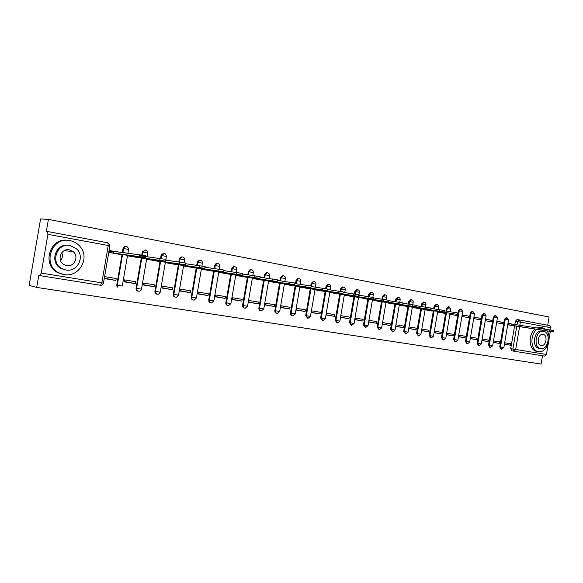 <?xml version="1.0" encoding="UTF-8"?>
<svg xmlns="http://www.w3.org/2000/svg" width="583" height="583" viewBox="0 0 583 583"><rect width="100%" height="100%" fill="white"/><g stroke="black" fill="none" stroke-linecap="round" stroke-linejoin="round"><path stroke-width="0.87" d="M126.074 246.347L126.001 246.332C124.463 246.208 123.487 246.915 123.064 248.46L123.581 248.518C124.004 246.973 124.988 246.259 126.526 246.39L126.584 246.398M343.066 287.018L342.396 286.923L340.596 288.825L341.281 288.928L343.547 287.047M357.219 289.664L356.614 289.576L354.814 291.471L355.513 291.566L357.736 289.707M371.079 292.258L370.533 292.178L368.74 294.051L369.447 294.153L371.626 292.309M384.649 294.794L384.146 294.721L382.368 296.579L383.082 296.681L385.217 294.852M397.934 297.279L395.719 299.057L396.44 299.159L398.532 297.352M410.957 299.72L408.792 301.484L409.521 301.593L411.576 299.793M423.71 302.103L421.596 303.86L422.332 303.969L424.351 302.183M436.215 304.45L434.153 306.192L434.889 306.301L436.864 304.53M448.473 306.738L446.447 308.473L447.19 308.582L449.136 306.826M460.483 308.99L458.508 310.71L459.251 310.819L461.16 309.085M472.266 311.198L470.328 312.903L471.079 313.02L472.951 311.293M483.817 313.363L481.922 315.06L482.68 315.17L484.517 313.457M495.149 315.483L493.291 317.167L494.056 317.283L495.863 315.585M506.27 317.567L504.448 319.236L505.213 319.353L506.991 317.669M547.692 325.241L549.091 316.992L48.411 219.368L40.584 218.968L29.15 285.386L36.693 287.419L541.09 364.032L542.496 355.761M36.693 287.419L38.77 275.373L39.987 275.65L41.247 273.092L47.915 234.33L47.631 231.531L46.334 231.407L48.411 219.368M513.616 351.097L511.794 350.806L510.73 348.649L514.607 325.89M514.84 324.498L515.394 321.269L517.558 321.59L519.373 319.929L516.961 319.579L515.394 321.269M519.358 319.929L549.958 325.664L550.971 327.748L550.585 330M550.345 331.406L549.077 338.854M548.312 343.351L546.417 354.486L544.682 356.111L513.951 351.214L512.887 349.049L516.778 326.189M493.254 342.403L499.383 343.409L493.276 342.301M499.383 343.409L499.631 341.937L493.51 340.924M496.607 322.749L502.714 323.856L502.961 322.392L496.825 321.452M481.879 340.538L488.168 341.565L481.901 340.428M488.168 341.565L488.416 340.086L482.134 339.044M485.26 320.694L491.527 321.831L491.782 320.351L485.486 319.382M470.284 338.628L476.734 339.692L470.299 338.519M476.734 339.692L476.989 338.198L470.539 337.127M473.695 318.595L480.13 319.761L480.385 318.267L473.921 317.283M458.457 336.69L465.081 337.776L458.478 336.573M465.081 337.776L465.336 336.267L458.712 335.174M461.904 316.452L468.513 317.655L468.768 316.146L462.13 315.133M446.396 334.708L453.195 335.83L446.41 334.591M453.195 335.83L453.457 334.299L446.658 333.177M449.879 314.273L456.664 315.505L456.868 314.288M434.087 332.689L441.076 333.84L434.109 332.565M441.076 333.84L441.338 332.295L434.35 331.144M437.607 312.051L444.574 313.311L444.727 312.444M421.531 330.634L428.709 331.807L421.553 330.503M428.709 331.807L428.979 330.255L421.8 329.067M425.094 309.777L432.243 311.074L432.338 310.564M408.719 328.528L416.094 329.738L408.749 328.389M416.094 329.738L416.364 328.163L408.989 326.946M412.319 307.46L419.687 308.691M395.668 326.385L403.217 327.624L395.689 326.24M403.217 327.624L403.487 326.035L395.937 324.789M399.297 305.106L406.847 306.359M382.361 324.199L390.071 325.467L382.39 324.053M390.071 325.467L390.348 323.864L382.637 322.588M386.033 302.694L393.744 303.983M376.654 323.266L376.931 321.648L369.061 320.344L368.784 321.976L376.654 323.266L368.806 321.816M372.552 299.888L380.364 301.557M362.947 321.014L363.224 319.382L355.193 318.048L354.909 319.695L362.947 321.014L354.938 319.535M358.72 297.374L366.692 299.079M348.947 318.719L349.232 317.065L341.019 315.702L340.734 317.371L348.947 318.719L340.764 317.203M344.597 294.794L344.531 295.173L352.737 296.543M334.649 316.372L334.934 314.696L326.538 313.311L326.254 314.995L334.649 316.372L326.283 314.82M330.16 292.163L330.095 292.549L338.483 293.956M320.031 313.975L320.322 312.284L311.745 310.863L311.453 312.568L320.031 313.975L311.482 312.379M315.403 289.474L315.337 289.875L323.908 291.311M305.091 311.519L305.383 309.813L296.616 308.363L296.324 310.083L305.091 311.519L296.353 309.886M300.318 286.719L300.245 287.142L309.012 288.607M289.817 309.012L290.115 307.285L281.144 305.805L280.853 307.54L289.817 309.012L280.882 307.336M284.898 283.906L284.825 284.344L293.781 285.845M274.199 306.454L274.498 304.705L265.323 303.182L265.025 304.945L274.199 306.454L265.061 304.734M269.12 281.028L269.04 281.48L278.208 283.017M258.218 303.83L258.524 302.06L249.138 300.507L248.832 302.286L258.218 303.83L248.875 302.06M252.986 278.076L252.898 278.55L262.277 280.131M241.872 301.149L242.178 299.356L232.573 297.767L232.267 299.567L241.872 301.149L232.311 299.334M236.465 275.059L236.385 275.555L245.982 277.173M225.14 298.401L225.453 296.587L215.623 294.962L215.309 296.783L225.14 298.401L215.353 296.536M219.565 271.969L219.47 272.494L229.301 274.148M208.014 295.588L208.328 293.759L198.264 292.09L197.943 293.934L208.014 295.588L197.987 293.672M202.257 268.807L202.163 269.353L212.219 271.044M190.473 292.71L190.787 290.859L180.482 289.153L180.162 291.019L190.473 292.71L180.205 290.735M184.527 265.564L184.432 266.139L194.729 267.874M172.502 289.758L172.83 287.885L162.263 286.136L161.943 288.031L172.502 289.758L161.994 287.725M166.366 262.233L166.264 262.838L176.817 264.624M154.094 286.741L154.422 284.839L143.6 283.054L143.272 284.963L154.094 286.741L143.323 284.642M147.761 258.823L147.645 259.464L158.467 261.293M135.227 283.644L135.562 281.72L124.463 279.884L124.128 281.822L135.227 283.644L124.186 281.48M128.683 255.318L128.566 256.003L139.658 257.883M115.886 280.467L116.221 278.521L104.838 276.641L104.503 278.601L115.886 280.467L104.568 278.229M114.414 251.426L109.334 250.493L108.999 252.454L120.368 254.385M113.751 251.703L110.253 251.258M116.76 285.145L117.285 285.255L117.62 287.091L117.103 286.982L116.76 285.145L122.036 254.458M122.386 252.417L123.064 248.46M138.222 291.23C136.684 290.902 135.963 289.911 136.072 288.257L141.275 257.963M141.8 254.902L142.296 252.024L145.765 249.998M157.024 294.226C155.508 293.912 154.801 292.936 154.91 291.296L160.048 261.388M160.558 258.386L161.054 255.507L164.472 253.503M175.374 297.148C173.88 296.856 173.187 295.894 173.289 294.255L178.362 264.718M178.857 261.825L179.36 258.903L179.928 258.976L180.73 257.482L182.727 256.921M193.272 300.005C191.807 299.728 191.122 298.773 191.231 297.148L196.231 267.976M196.711 265.185L197.222 262.219L197.805 262.292L198.934 260.557L200.545 260.258M210.755 302.788C209.312 302.526 208.641 301.586 208.743 299.975L213.684 271.153M214.15 268.457L214.661 265.454L215.265 265.535L216.621 263.676L217.94 263.516M227.822 305.507C226.401 305.259 225.745 304.333 225.847 302.73L230.73 274.25M231.174 271.642L231.691 268.617L232.311 268.697L233.827 266.781L234.927 266.701M244.503 308.167C243.104 307.933 242.455 307.022 242.557 305.426L247.374 277.282M247.811 274.746L248.329 271.707L248.956 271.787L250.588 269.842L251.528 269.805M260.834 310.775L260.754 310.761C259.399 310.52 258.772 309.617 258.881 308.057L263.611 280.292M264.063 277.778L264.587 274.724L265.229 274.804L266.927 272.851L267.743 272.844M276.794 313.326L276.641 313.297C275.329 313.049 274.731 312.16 274.833 310.63L279.527 283.214M279.949 280.736L280.474 277.668L281.13 277.756L282.879 275.81L283.586 275.817M292.389 315.818L292.17 315.775C290.902 315.527 290.327 314.645 290.436 313.144L295.071 286.034M295.486 283.63L296.011 280.554L296.674 280.642L298.452 278.696L299.079 278.718M307.642 318.252L305.689 315.6L310.273 288.796M310.761 285.925L311.198 283.374L311.869 283.462L313.669 281.531L314.23 281.553M322.552 320.635L320.606 318.005L325.139 291.493M325.627 288.651L326.057 286.129L326.735 286.224L329.052 284.329M337.142 322.967L335.203 320.358L339.685 294.138M340.166 291.34L340.596 288.825M351.411 325.241L349.487 322.661L353.917 296.718M354.391 293.978L354.814 291.471M365.381 327.471L363.464 324.913L367.851 299.247M368.31 296.579L368.74 294.051M379.052 329.65L377.157 327.121L381.493 301.724M381.938 299.123L382.368 296.579M392.446 331.785L390.559 329.278L394.851 304.151M395.281 301.615L395.719 299.057M405.557 333.884L403.684 331.399L407.932 306.527M408.355 304.049L408.792 301.484M418.405 335.932L416.546 333.469L420.751 308.852M421.159 306.432L421.596 303.86M430.99 337.936L429.146 335.502L433.38 310.717M433.708 308.771L434.153 306.192M443.328 339.904L442.774 339.802L441.499 337.491L445.747 312.597M446.01 311.06L446.447 308.473M455.418 341.835L454.849 341.725L453.61 339.444L458.508 310.71M467.275 343.722L466.691 343.613L465.482 341.354L470.328 312.903M478.898 345.581L478.308 345.464L477.12 343.234L481.922 315.06M490.303 347.395L489.698 347.286L488.539 345.07L493.291 317.167M501.489 349.181L500.87 349.064L499.74 346.878L504.448 319.236M504.419 344.232L510.38 345.209L504.433 344.138M510.38 345.209L510.628 343.759L504.667 342.775M507.735 324.767L513.696 325.751M512.632 324.155L507.982 323.31M502.961 322.392L496.854 321.277M491.782 320.351L485.515 319.2M480.385 318.267L473.95 317.094M468.768 316.146L462.166 314.937M145.167 249.925L142.296 252.024M163.859 253.423L161.455 254.487L161.054 255.507M182.1 256.841L180.162 257.416L179.36 258.903M199.903 260.178L198.344 260.484L197.222 262.219M217.284 263.429L216.016 263.596L214.661 265.454M234.264 266.613L233.207 266.701L231.691 268.617M250.843 269.718L249.954 269.761L248.329 271.707M267.05 272.757L266.285 272.771L264.587 274.724M282.886 275.723L282.223 275.723L280.474 277.668M298.372 278.623L297.789 278.608L296.011 280.554M313.516 281.458L311.198 283.374M328.324 284.234L326.057 286.129M507.968 323.397L512.02 324.061L511.801 325.329L507.749 324.658M509.79 325.139L553.558 331.902L511.801 325.329M512.02 324.061L553.784 330.576L553.558 331.887M545.579 329.22L542.547 327.733L538.838 328.185M536.928 329.322C529.495 334.525 530.676 350.944 538.473 351.636L538.772 351.673C546.431 353.028 552.385 337.994 547.051 330.896M541.162 327.551L537.06 327.916M535.158 329.045C527.724 334.234 528.912 350.623 536.71 351.316M539.049 348.291C531.477 347.504 533.911 330.102 541.469 331.02L542.27 331.144M543.618 331.341L543.108 331.275C535.551 330.357 533.11 347.796 540.681 348.583L540.944 348.619C548.537 349.822 551.248 332.295 543.618 331.341M541.206 345.515L541.396 345.544C546.293 346.287 548.005 334.999 543.094 334.402L542.795 334.365C537.92 333.738 536.316 344.99 541.206 345.515M61.805 252.679C62.877 255.565 62.454 258.218 60.545 260.623M69.975 240.633C51.005 236.13 41.604 266.03 59.801 273.238L64.137 274.549C79.383 277.705 90.489 257.38 79.798 246.223C77.16 243.264 73.881 241.398 69.975 240.633M68.189 240.4C49.504 236.778 40.999 266.001 58.759 273.026L62.833 274.287M64.953 269.805L61.193 268.53C48.943 262.802 55.779 242.484 68.954 245.341M70.142 245.501C56.879 242.39 49.774 262.926 62.155 268.719L65.93 269.995C77.269 272.399 85.235 256.833 76.759 248.999L70.142 245.501M66.673 265.637C74.194 267.262 79.273 256.702 73.363 251.812L69.392 249.852C61.084 247.935 56.347 260.557 63.89 264.609L66.673 265.637M416.889 307.831L412.334 307.358M415.956 308.123L457.334 314.354L416.845 308.094M444.319 310.805L457.582 312.918L457.334 314.332M403.91 305.463L399.319 304.996M403.145 305.798L444.129 311.949L403.866 305.74M430.822 308.341L444.377 310.491L444.129 311.927M390.668 303.043L386.055 302.592M390.071 303.43L430.633 309.486L390.617 303.335M417.027 305.82L430.881 308.013L430.633 309.464M377.135 300.58L372.515 300.136M376.727 301.01L416.83 306.971L377.084 300.879M402.926 303.247L417.085 305.485L416.838 306.95M363.318 298.059L358.676 297.621M363.1 298.54L402.722 304.399L363.267 298.372M388.497 300.617L402.984 302.898L402.729 304.377M349.202 295.479L344.546 295.064M349.181 296.011L388.3 301.768L349.151 295.807M373.732 297.92L388.555 300.245L388.3 301.746M334.78 292.848L330.109 292.44M334.963 293.431L373.535 299.079L334.722 293.191M358.632 295.166L373.798 297.541L373.543 299.05M320.038 290.152L319.972 290.516L315.352 289.766M320.431 290.8L358.436 296.324L319.972 290.516M343.168 292.353L358.698 294.765L358.436 296.295M304.967 287.397L304.902 287.776L300.267 287.025M305.587 288.104L342.972 293.504L304.902 287.776M327.34 289.467L343.241 291.93L342.979 293.475M289.554 284.577L289.481 284.978L284.839 284.227M290.407 285.357L327.143 290.625L289.481 284.978M311.133 286.515L327.42 289.03L327.15 290.589M273.791 281.698L273.719 282.121L269.062 281.363M274.885 282.544L310.936 287.667L273.719 282.121M294.532 283.491L311.213 286.056L310.943 287.63M257.657 278.747L257.584 279.191L252.92 278.434M259.012 279.665L294.335 284.642L257.584 279.191M277.515 280.394L294.612 283.01L294.335 284.606M241.151 275.723L241.071 276.196L236.399 275.438M242.776 276.714L277.319 281.538L241.071 276.196M260.069 277.224L277.603 279.884L277.326 281.502M224.258 272.625L224.171 273.128L219.492 272.37M226.153 273.704L259.88 278.361L224.171 273.128M242.193 273.981L260.164 276.685L259.887 278.324M206.95 269.455L206.863 269.987L202.184 269.229M209.144 270.621L241.996 275.096L206.863 269.987M223.85 270.65L242.288 273.405L242.003 275.059M189.235 266.198L189.132 266.766L184.447 266.016M191.727 267.459L223.661 271.758L189.132 266.766M205.034 267.233L223.952 270.038L223.668 271.714M171.074 262.867L170.972 263.472L166.286 262.722M173.894 264.223L204.844 268.326L170.972 263.472M185.715 263.735L205.143 266.584L204.852 268.282M152.469 259.442L152.36 260.091L147.667 259.34M155.617 260.914L185.532 264.806L152.36 260.091M165.885 260.149L185.839 263.042L185.54 264.762M133.398 255.93L133.281 256.629L128.588 255.879M136.896 257.518L165.71 261.191L133.281 256.629M139.395 255.689L166.017 259.406L165.718 261.148M109.312 250.632L114.006 251.375L113.714 253.08L109.021 252.33M117.7 254.035L145.378 257.482L113.714 253.08M114.006 251.375L145.692 255.675M109.779 244.59L107.833 242.812L108.241 245.53L109.874 245.902L103.483 283.076L101.828 282.857L108.241 245.53L47.915 234.33M41.247 273.092L101.828 282.857L100.465 285.291L40.016 275.657M510.73 348.649L546.417 354.486M517.012 324.826L517.558 321.59L520.357 322.064L519.81 325.263M519.577 326.626L515.678 349.53L513.951 351.214M550.971 327.748L520.357 322.064L519.373 319.929L549.958 325.664M117.62 287.091L117.27 285.255L122.554 254.523M128.603 248.977C127.276 245.756 125.607 245.603 123.603 248.518L122.918 252.483L123.603 248.518L128.566 249.444L127.939 253.102M127.582 255.179L122.277 286.056L117.285 285.255L122.568 254.531M136.072 288.257L136.604 288.366L141.815 258.036M142.332 254.997L142.835 252.089L147.703 252.993L147.076 256.666M154.91 291.296L155.457 291.405L160.602 261.461M161.112 258.473L161.608 255.573L164.996 256.141L166.381 256.462L165.893 259.326M173.289 294.255L173.851 294.371L178.93 264.799M179.426 261.898L179.928 258.976L184.614 259.843L184.126 262.663M191.231 297.148L191.807 297.264L196.821 268.056M197.302 265.265L197.805 262.292L202.403 263.144L201.922 265.943M208.743 299.975L209.341 300.092L214.282 271.233M214.748 268.537L215.265 265.535L219.776 266.365L219.295 269.157M225.847 302.73L226.452 302.854L231.342 274.338M231.786 271.722L232.311 268.697L236.742 269.514L236.261 272.334M242.557 305.426L243.177 305.543L248.001 277.37M248.438 274.833L248.956 271.787L253.314 272.589L252.825 275.438M258.881 308.057L259.515 308.181L264.281 280.336M264.704 277.865L265.229 274.804L269.506 275.591L269.018 278.47M274.833 310.63L275.482 310.754L280.19 283.229M280.605 280.831L281.13 277.756L285.342 278.528L284.847 281.421M290.436 313.144L291.092 313.268L295.749 286.056M296.142 283.724L296.674 280.642L300.813 281.4L300.318 284.307M305.689 315.6L306.352 315.731L310.958 288.818M311.344 286.544L311.869 283.462L315.95 284.205L315.454 287.127M320.606 318.005L321.284 318.136L325.831 291.529M326.305 288.774L326.735 286.224L330.758 286.953L330.255 289.882M335.203 320.358L335.888 320.49L340.385 294.175M340.851 291.456L341.281 288.928L345.238 289.642L344.735 292.579M349.487 322.661L350.179 322.793L354.624 296.762M355.083 294.087L355.513 291.566L359.412 292.272L358.909 295.209M363.464 324.913L364.164 325.044L368.565 299.298M368.755 298.226L369.447 294.153L373.288 294.845L372.865 297.323M377.157 327.121L377.864 327.252L382.215 301.775M382.652 299.225L383.082 296.681L386.872 297.366L386.456 299.83M390.559 329.278L391.273 329.417L395.58 304.202M396.003 301.717L396.44 299.159L400.178 299.837L399.756 302.286M403.684 331.399L404.405 331.53L408.668 306.585M409.077 304.158L409.521 301.593L413.209 302.256L412.786 304.705M416.546 333.469L417.275 333.607L421.487 308.91M421.895 306.541L422.332 303.969L425.969 304.625L425.554 307.088M429.146 335.502L429.882 335.64L434.116 310.834M434.444 308.881L434.889 306.301L438.482 306.942L438.059 309.42M441.499 337.491L442.242 337.63L446.491 312.714M446.753 311.169L447.19 308.582L450.739 309.216L448.888 306.804L448.145 306.694M453.61 339.444L454.354 339.583L459.251 310.819L462.756 311.446L460.927 309.056L460.176 308.946M465.482 341.354L466.225 341.5L471.079 313.02L473.95 313.494L474.54 313.632L469.694 342.068L466.225 341.5L467.442 343.759L469.694 342.083M477.12 343.234L477.871 343.372L482.68 315.17L486.098 315.782L484.313 313.435L483.555 313.326M488.539 345.07L489.297 345.216L494.056 317.283L497.43 317.881L495.667 315.556L494.901 315.447M499.74 346.878L500.498 347.023L505.213 319.353L508.019 319.819L508.551 319.943L503.85 347.577L500.498 347.023L501.628 349.21L503.843 347.592M490.449 347.424L489.297 345.216L492.679 345.777L490.449 347.424M481.296 343.955L479.058 345.61L477.871 343.372L481.303 343.941L486.098 315.782M455.593 341.864L454.354 339.583L457.866 340.166L455.593 341.864M445.791 338.235L443.51 339.94L442.242 337.63L445.798 338.22L450.054 313.253M431.187 337.972L429.882 335.64L433.482 336.231L431.187 337.972M420.919 334.227L418.616 335.968L417.275 333.607L420.926 334.212L425.145 309.471M408.1 332.157L405.783 333.921L404.405 331.53L408.107 332.142L412.37 307.146M392.687 331.836L391.273 329.417L395.019 330.036L392.687 331.836M381.661 327.894L379.314 329.701L377.864 327.252L381.661 327.879L386.026 302.351M368.019 325.7L365.658 327.522L364.164 325.044L368.019 325.678L372.428 299.873M354.085 323.456L351.709 325.299L350.179 322.793L354.092 323.434L358.545 297.345M339.853 321.16L337.47 323.026L335.888 320.49L339.853 321.138L344.364 294.765M325.307 318.814L322.909 320.708L321.284 318.136L325.314 318.792L329.869 292.119M310.44 316.416L308.035 318.333L306.352 315.731L310.447 316.394L315.06 289.423M295.246 313.967L292.826 315.906C291.558 315.658 290.983 314.776 291.092 313.268L295.246 313.946L299.917 286.661M279.702 311.46L277.282 313.428C275.97 313.18 275.373 312.284 275.482 310.754L279.709 311.439L284.431 283.841M263.808 308.903L261.388 310.892C260.033 310.652 259.406 309.748 259.515 308.181L263.808 308.881L268.595 280.948M247.542 306.279L245.13 308.29C243.723 308.064 243.075 307.146 243.177 305.543L247.549 306.257L252.388 277.996M230.897 303.597L228.507 305.638C227.042 305.426 226.357 304.501 226.452 302.854L230.904 303.575L235.802 274.972M213.859 300.85L211.512 302.912C209.975 302.737 209.246 301.797 209.341 300.092L213.866 300.828L218.829 271.867M194.154 300.121C192.514 300.005 191.734 299.05 191.807 297.264L196.42 298.015L194.154 300.121M176.46 297.243C174.674 297.25 173.8 296.288 173.851 294.371L178.558 295.136L176.46 297.243M158.569 294.204C156.521 294.524 155.479 293.592 155.457 291.405L160.252 292.185L158.569 294.204M141.487 289.19L140.897 290.429C138.441 291.981 137.012 291.296 136.604 288.366L141.494 289.161L146.727 258.684M517.114 319.593L519.198 319.899M103.483 283.105C103.045 284.657 102.04 285.386 100.465 285.291M107.76 242.798L47.624 231.531L107.768 242.798M511.91 324.039L511.692 325.314M509.105 323.572L508.893 324.84M549.805 329.876L549.58 331.202M453.188 312.131L452.94 313.581M439.925 309.697L439.677 311.162M426.37 307.212L426.122 308.684M412.509 304.669L412.254 306.155M398.342 302.06L398.08 303.575M383.847 299.4L383.585 300.93M353.845 293.89L353.575 295.457M304.822 287.375L304.756 287.754M338.308 291.041L338.038 292.622M289.401 284.555L289.336 284.956M322.406 288.119L322.129 289.722M273.631 281.676L273.565 282.092M306.111 285.131L305.835 286.749M257.504 278.725L257.424 279.162M289.423 282.063L289.146 283.702M240.99 275.701L240.91 276.167M237.704 275.234L237.638 275.613M272.319 278.922L272.035 280.583M224.091 272.604L224.003 273.092M220.775 272.137L220.702 272.545M254.786 275.708L254.501 277.384M206.783 269.426L206.695 269.951M203.438 268.967L203.365 269.397M236.807 272.407L236.516 274.105M189.06 266.176L188.965 266.737M185.686 265.717L185.605 266.176M218.37 269.018L218.071 270.745M170.899 262.838L170.797 263.436M167.496 262.386L167.416 262.867M199.444 265.542L199.146 267.291M152.287 259.42L152.178 260.062M148.854 258.969L148.767 259.486M180.023 261.978L179.717 263.749M133.208 255.908L133.092 256.593M129.747 255.456L129.652 256.017L129.754 255.456M159.778 260.113L160.085 258.32L159.771 260.105M113.816 251.339L113.517 253.044M110.34 250.756L110.049 252.461M139.592 254.552L139.279 256.374M506.037 317.531L506.802 317.648L508.558 319.929M471.982 311.154L472.733 311.264L474.547 313.618M435.858 304.399L436.601 304.501C437.935 304.72 438.569 305.528 438.482 306.92M423.331 302.052L424.06 302.154C425.422 302.366 426.056 303.182 425.976 304.603M410.541 299.662L411.263 299.764C412.647 299.968 413.296 300.792 413.209 302.227M397.482 297.221L398.204 297.315C399.603 297.512 400.266 298.343 400.178 299.808M384.146 294.721L384.86 294.823C386.289 295.005 386.959 295.851 386.879 297.345M370.533 292.178L371.233 292.28C372.69 292.447 373.375 293.3 373.295 294.823M356.614 289.576L357.313 289.678C358.8 289.831 359.5 290.691 359.419 292.243M342.396 286.923L343.088 287.018C344.604 287.157 345.318 288.024 345.245 289.613M327.857 284.212L328.542 284.307C330.095 284.424 330.838 285.298 330.758 286.923M312.998 281.443L313.669 281.531C315.265 281.618 316.03 282.5 315.957 284.176M297.789 278.608L298.452 278.696C300.092 278.754 300.886 279.643 300.821 281.37M282.223 275.723L282.879 275.81C284.577 275.817 285.4 276.714 285.349 278.499M266.285 272.771L266.927 272.851C268.697 272.8 269.557 273.704 269.514 275.555M249.954 269.761L250.588 269.842C252.439 269.71 253.35 270.614 253.321 272.553M233.207 266.701L233.827 266.781C235.772 266.526 236.749 267.429 236.749 269.477M216.016 263.596L216.621 263.676C218.691 263.254 219.74 264.135 219.784 266.329M198.344 260.484L198.934 260.557C201.142 259.872 202.301 260.725 202.41 263.101M180.162 257.416L180.73 257.482C183.084 256.382 184.381 257.154 184.622 259.799M161.455 254.487L162.008 254.552C164.457 252.789 165.922 253.408 166.388 256.418M142.347 251.79L142.886 251.849C145.218 249.145 146.829 249.509 147.71 252.949M497.43 317.881L492.679 345.777M462.756 311.446L457.866 340.166M450.739 309.216L450.316 311.701M437.724 311.38L433.482 336.231M399.333 304.771L395.019 330.036M201.448 268.697L196.42 298.015M183.652 265.44L178.558 295.136M165.412 262.102L160.252 292.185M541.775 327.646L539.996 327.369M541.469 331.02L543.108 331.275M540.98 345.471L541.396 345.544M59.801 273.238L58.759 273.026M61.193 268.53L62.155 268.719M64.443 250.566L73.363 251.812M110.376 250.763L110.078 252.468M139.636 254.56L139.322 256.374"/></g></svg>
